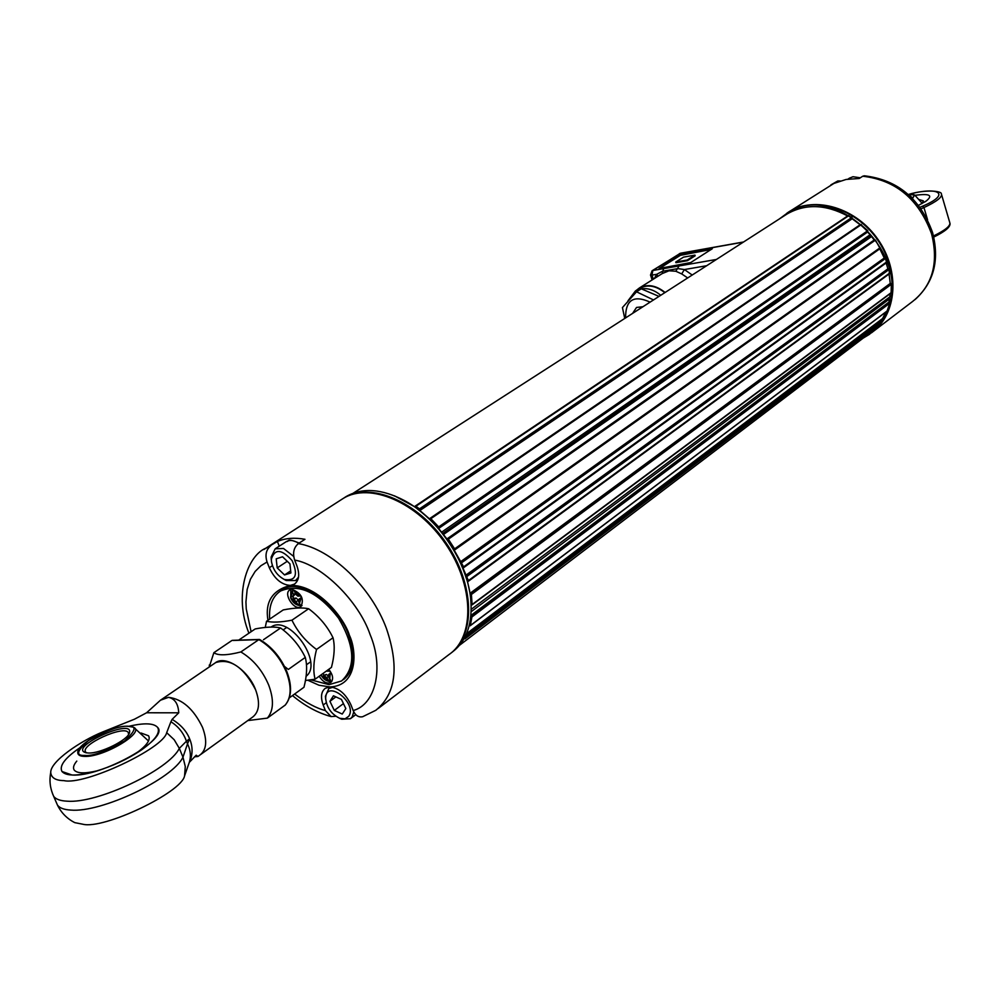 <?xml version="1.0" encoding="UTF-8"?>
<svg xmlns="http://www.w3.org/2000/svg" width="1000" height="1000" viewBox="0 0 1000 1000"><rect width="100%" height="100%" fill="white"/><g stroke="black" fill="none" stroke-linecap="round" stroke-linejoin="round"><path stroke-width="1.5" d="M889.062 274.025L890.263 283.425L891.375 284.3L891.1 292.975L472.125 604.85L471.163 604.725L471.188 605.575M890.175 293.663L889.825 296.85L471.238 609.312M888.725 297.675L889.525 298.9L888.913 302.1L889.788 303.225L887.1 310.975M885.788 312.075L882.588 318.525L883.175 319.788L881.287 322.537M878.2 324.925L868.575 334.025L459.613 645.212M785.288 215.138L787.1 213.962C805.413 203.562 825.588 204.225 847.638 215.95M848.062 215.787L851.975 217.387L852.175 218.75L860.125 224.75M430.1 518.375L860.6 224.425L867.788 230.7L867.638 232L870.075 234.762L870.062 236.325L871.55 236.562L874.188 240.012M443.275 534.362L446.925 538.95L874.475 239.812L875.462 240.087L880.125 248.575L454.65 549.95M879.8 248.8L884.262 258.012L885.525 258.463L886.6 262.638L463.638 567.587M886.125 262.975L887.9 268.837L889.112 269.475L889.35 273.688M447.2 538.75L448.35 539.188L454.613 548.875L454.2 550.188L463.612 566.85L462.9 567.913L468.387 580.588L467.488 581.425L470.062 593.275L471.4 594.475L472.125 604.85M394.438 495.8L414.837 506.838L415.913 506.25L419.462 508.875L419.862 510.538L429.575 518.913L430.838 518.675L438.675 526.9L438.663 528.45L441.737 532.425M882.9 318.762L466.138 634.637L466.55 635.925L465.062 638.75L464.075 638.737M470.913 615.575L471.912 616.975L470.337 625.538L469.225 625.625M889.525 298.9L471.175 611.7M888.913 302.1L470.925 615.425M882.588 318.525L466.525 633.75M852.175 218.75L419.862 510.538M867.638 232L438.663 528.45M870.075 234.762L441.712 532.1M870.062 236.325L442.587 533.488M871.55 236.562L443.575 534.438M884.262 258.012L460.312 561.925M887.9 268.837L465.662 575.425M890.263 283.425L470.062 593.275M911.312 196.812L909.362 195.463M632.587 313.412L636.525 307.45L642.987 306.712M639 288.7L639.55 288.363C647.463 284.2 655.888 285.637 664.812 292.663M628 300.775L635.45 290.938L641.25 288.812C647.887 287.887 654.388 290.038 660.75 295.275M650.1 302.137C633.638 294.662 625.475 299.913 625.6 317.9M659.013 296.4L641.25 288.812L636.525 291.812L622.438 307.562L624.738 318.45M653.525 299.938L636.525 291.812M873.6 331.175L912.6 301.475C932.463 285.65 938.8 263.125 931.6 233.925C918.85 199.3 895.9 180.062 862.725 176.225L859.25 178.487L846.112 179.45L834.013 183.388L837.825 180.963L840.175 180.963M779.35 218.95L789.075 211.775C815.025 195.45 856.4 207.838 878.162 239.7C900.25 271.337 896.963 314.125 872.212 332.25M862.725 176.225L864.35 175.8C897.525 179.75 920.263 198.65 932.55 232.512M860.312 177.787L852.975 176.725L849.35 178.225M665.1 292.475C656.012 285.262 647.425 283.775 639.338 288.012L636.213 290.462M743.575 241.975L680.662 253.2L652.075 270.763L652.837 270.487L651.975 275.113L656.725 274.3L662.487 271.262L677.938 268.6L684.4 269.55L681.7 273.913L675.825 271.25L669.025 270.8L662.138 273.612L663.65 268.612L652.837 270.487L680.163 253.388L743.35 242.125M659.062 268.512L690.75 262.55L712.337 248.688L680.088 254.688L659.062 268.512M675.825 271.25L679.087 265.938L663.65 268.612M706.688 265.725L684.4 269.55L692.212 275.025M711.45 249.4L680.312 255.362L659.45 268.438M654.325 278.55L656.725 274.3L657.913 276.288M694.963 255.113L695.175 255.787L687.412 260.7L675.962 262.712L675.738 262.038L687.188 260.025L694.963 255.113L683.525 257.137L675.738 262.038M687.412 260.7L687.188 260.025M871.338 332.912C896.338 315 899.912 272.125 877.862 240.3C856.15 208.25 814.613 195.712 788.575 212.1L787.225 212.963C831.263 181.525 907.175 247.975 889.587 304.075M887.425 310.837L883.263 319.35M880.975 322.812L869.538 334.275L863.2 338.113M788.575 212.1L786.975 213.113M889.362 298.65L889.613 297.013M871.287 236.513L870.075 235.037M921.988 203.6L923.312 200.837L919.35 199.625M915.062 195.325C929.65 193.35 933.337 195.275 926.137 201.075L918.5 205.375M908.487 194.45C925.662 189.137 942.125 191.012 941.375 193.938C942.537 197.037 936.737 201.575 923.95 207.562L922.712 206.125L919.95 207.288M921.038 208.787L923.95 207.562L927.575 219.812M316.525 649.45C305.763 641.488 297.575 631.737 291.95 620.188C280.8 622.3 272.337 622.65 266.55 621.237L283.225 609.925C294.113 607.8 302.575 607.413 308.625 608.75C319.25 616.613 327.375 626.275 333.025 637.75C335 645.9 334.475 655.775 331.45 667.375L315.1 679.2C313.025 671.225 313.5 661.312 316.525 649.45L333.025 637.75M271.075 627.062C288.95 613.9 323.888 662.9 306.125 676.263M305.45 680.5L315.1 679.2M291.95 620.188L308.625 608.75M266.55 621.237L265.238 627.438M238.7 640.125L255.2 628.938C266.163 626.838 274.625 626.512 280.613 627.975C291.4 635.925 299.625 645.738 305.287 657.412C307.425 665.588 306.975 675.537 303.975 687.25L289.35 697.837M284.5 666.425L288.325 669.438L305.287 657.412M263.475 639.725L280.613 627.975M88.425 753C100.3 753.75 128.05 740 129.475 732.738C133.85 717.237 67.013 747.85 86 752.738L88.425 753M128.575 734.513L128.275 732.55C123.987 724.75 79.488 745.138 85.725 752.113L86.55 752.85M78.925 748.4L80.162 747.575C65.088 757.825 59.025 765.812 61.988 771.513C59.062 766.025 64.713 758.325 78.925 748.4M129.175 726.225C144.375 722.725 153.863 723.112 157.625 727.425C160.55 732.525 155.312 739.925 141.9 749.625L140.975 750.263C127.438 759.3 112.312 766.3 95.6 771.287C77.5 776.175 66.3 776.263 61.988 771.513L72.1 775.025C101.538 777.275 169.65 738.863 157.625 727.425C153.863 723.112 144.375 722.725 129.175 726.225M134.075 754.65L136.25 753.188C146.738 745.6 150.838 739.8 148.55 735.775L141.037 733.012M76.787 761.087C73.6 764.9 72.75 767.9 74.225 770.088C77.2 773.512 84.875 773.75 97.25 770.8M260.238 640.325L258.85 639.625L240.85 651.95C253.15 659.325 262.425 670.35 268.675 685.013C274.088 699.65 273.637 710.688 267.35 718.125L285.262 705.037M233.062 640.475L258.85 639.625C271.1 646.9 280.312 657.812 286.475 672.375C291.8 686.912 291.3 697.9 284.975 705.35M240.85 651.95C227 655.475 218.012 655.725 213.875 652.688L231.875 640.512M209.225 666.988L213.875 652.688M247.763 720.588L267.35 718.125M214.988 663.062C224.887 654.538 248.038 669.587 255.6 689.762C260.3 702.812 259.3 711.925 252.6 717.113M200.763 754.438L252.7 717.038C259.312 711.812 260.275 702.725 255.588 689.762C243.75 667.188 230.463 658.112 215.738 662.55L215.1 662.987M52.525 793.675L53.675 796.338C50.125 788.612 49.15 780.638 50.725 772.425C50.375 761.4 80.625 740.875 102.65 731.975L134.475 719.2L146.588 712.775L160.45 700.225L168.55 697.325C174.862 698.763 178.263 703.925 178.75 712.812L172.113 719.362C180.7 724.587 186.525 731.062 189.6 738.763C192.85 746.438 192.887 754.163 189.7 761.963L196.2 755.212L197.95 756.488L194.488 756.8M172.113 719.362L170.912 721.75C178.363 726.45 183.525 732.938 186.425 741.225L189.6 738.763L187.512 743.838C190.9 750.825 191.262 757.663 188.6 764.338L184.575 775.863C181.762 792.45 103.537 829.837 82.713 824.2L74.763 822.638L72.038 821.125M50.725 772.425C51.212 777.8 55.625 780.537 63.963 780.625C84.6 785.588 163.5 748.512 166.688 732.675L170.912 721.75M178.75 712.812L146.588 712.775M263.775 549.525L277.4 541.45L279.25 546.188M277.4 541.45C285.462 538.125 294.65 537.413 304.975 539.288L298.363 543.6C293.725 547.537 292.488 553.038 294.662 560.087L296.925 565.9C299.913 574.55 299.062 580.638 294.363 584.175L290.3 585.413C281.512 584.775 274.525 578.888 269.312 567.725L272.438 565.688M344.712 678.65L343.288 679.712C354.038 671.65 355.812 656.75 348.612 634.987C336.838 601.613 298.163 577.6 282.3 589.837L281.225 590.55M270.775 545.7C266.137 549.6 264.887 555.025 267.062 561.987L269.312 567.725M335.85 716.263L331.075 716.575L325.363 710.537L323.188 705C320.412 697.212 321.112 691.65 325.288 688.3L329.963 686.938C338.837 687.95 345.85 693.95 351 704.938L353.175 710.537C355.363 715.512 358.537 717.575 362.688 716.712L375.8 710.3C395.863 694.125 399.412 666.875 386.45 628.55C371.188 587.038 331.55 549.175 298.363 543.6M378.113 708.538L449.038 654.525C474.95 636.987 474.212 585.75 445.725 544.125C417.575 502.287 369.65 481.825 343.15 498.488L341.287 499.675M452.05 652.237C466.875 641.112 473.05 622.913 470.575 597.65C466.65 561 437.8 518.475 404.837 500.775C381.962 488.738 362.413 487.312 346.213 496.512L343.975 497.95C370.325 481.4 417.875 501.475 446.075 542.913C474.613 584.125 475.938 635.262 450.613 653.363M346.213 496.512L344.35 497.713M417.05 508.663C441.175 527.112 457.762 550.837 466.838 579.862M329.925 701.312L333.45 695.788L341.425 699.4L345.825 708.562L342.25 714.05L334.312 710.413L329.925 701.312L335.9 696.888M343.45 703.6L334.312 710.413M348.812 716.237L345.075 718.825L339.762 718.325C331.425 714.237 326.725 707.663 325.675 698.587C325.475 678.263 357.738 702.725 348.812 716.237M325.712 699.525L325.4 696.338L328.85 688.512L332.887 687.275M353.75 711.825L352.25 716.812L350.4 718.725L341.725 719.225L339.438 718.2M277.213 567.9L276.2 558.825L282.55 556.775L289.938 563.862L290.912 572.975L284.538 574.95L277.213 567.9L287.262 561.3M290.688 570.887L284.538 574.95M271.45 561.425L271.35 559.237C274.725 548.488 281.637 548.95 292.125 560.638C298.337 574.925 295.763 581.213 284.387 579.5C277.288 575.737 272.975 569.712 271.45 561.425M271.25 559.575L271.15 557.025L275.188 548.8L283.525 548.488L293.725 556.45M298.538 577.125L295.6 580.55L286.262 580.538L283.812 579.237M269.662 619.125C268.762 605.875 272.4 596.5 280.562 591C299.062 583.263 318.375 592.3 338.525 618.138C355.037 646.338 356.062 667.275 341.6 680.95L329.075 684.65L310.875 679.862M291.812 589.288C301.375 593.088 304.4 598.888 300.9 606.688C294.462 611.337 282.838 593.7 289.825 589.888L291.812 589.288M290.788 589.837L290.763 598.088C293.2 603.362 296.938 605.875 301.962 605.612L302.025 605.588M331.863 681.35L331.838 681.35C327.362 681.812 323.8 679.8 321.125 675.312L320.938 674.975M328.762 669.325C333.075 674.938 333.75 679.338 330.775 682.487C326.825 684.075 322.95 682.013 319.163 676.263M327.688 670.088L328.675 671.188L329.6 670.812L331.112 673.5L328.787 674.375L328.45 676.75L330.5 680L328.675 680.638L326.725 677.575L324.288 675.95L326.312 674.475L328.562 675.962M324.288 675.95L322.15 676.637L321.1 674.862M328.787 674.375L330.763 672.938M326.725 677.575L328.512 676.275M326.25 671.137L328.675 671.188M323.013 673.475L324.025 675.275L322.15 676.637M326.312 674.475L324.025 675.275M330.112 679.587L328.675 680.638M291.25 596.838L292.288 590.938L294.363 590.737L295.587 594.175L297.938 596.2L300.7 595.85L301.863 598.663L300.837 598.85L299.425 603.462L300.075 604.525L298.012 604.725L291.075 598.237L290.538 596.825L292.825 596.688L293.6 594.562L295.275 593.438M292.825 596.688L295.438 593.825M300.837 598.85L299.237 599L298.463 601.112L299.425 603.462M299.237 599L301.363 597.575M297.362 603.65L294.125 599.475L296.2 598.075L298.7 600.462M296.475 601.5L298.55 600.1M296.2 598.075L293.612 598.312L292.913 596.625M292.625 592.225L293.6 594.562M293.612 598.312L291.7 599.612M299.525 603.688L298.012 604.725M292.4 599.637L294.125 599.475M891.338 292.512L472.35 604.325M891.375 284.3L471.4 594.475M889.25 302.25L471.188 615.737M889.788 303.225L471.912 616.975M887.575 310.613L470.337 625.538M883.175 319.788L466.55 635.925M881.562 322.337L465.062 638.75M848.975 215.525L415.913 506.25M851.975 217.387L419.462 508.875M852.325 218.438L419.988 510.188M861.425 224.537L430.838 518.675M867.788 230.7L438.675 526.9M867.875 231.762L438.888 528.2M875.462 240.087L448.35 539.188M880.275 247.613L454.613 548.875M884.575 257.925L460.662 561.85M885.525 258.463L461.788 562.625M886.8 261.837L463.612 566.85M888.238 268.8L466.037 575.425M889.112 269.475L467.1 576.35M889.9 272.913L468.387 580.588M890.612 283.463L470.45 593.375M922.212 203.388L914.638 194.95L912.513 198.525M908.3 194.5C914.35 193.688 915.625 194.9 912.125 198.137M837.525 181.125L830.875 184.9M687.688 277.938L681.7 273.913M716.413 259.462L679.087 265.938M680.088 254.688L680.312 255.362M682.463 253.837L682.688 254.513M653.325 279.188L651.975 275.113L650.5 275M933.487 235.975C945.537 230.125 950.95 225.6 949.725 222.425L941.6 194.713M908.725 194.425C937.975 186.112 951.963 193.863 922.712 206.125M128.35 726.325L133.2 727.163C146.613 731.65 103.663 757.613 84.375 756.388C80.013 756.237 77.812 754.987 77.763 752.625L81.35 746.45M127.475 726.325C137.075 725.612 136.088 730.512 124.513 741.012C105.525 751.55 92.312 756.35 84.887 755.425C75.438 755.925 76.675 750.938 88.575 740.462C107.188 730.238 120.15 725.525 127.475 726.325M161.55 699.488L168.55 697.325C182.338 699.062 193.663 709.075 202.5 727.35C207.413 740.562 206.6 749.75 200.075 754.925L198.1 756.375M166.688 732.675L174.188 739.737L179.325 748.363L186.425 741.225L187.512 743.838L182.975 757.163L185.275 766.538L184.575 775.863M74.763 822.638C67.075 818.7 61.312 812.862 57.475 805.125L53.675 796.338C55.8 799.212 60.225 800.825 66.95 801.175C97.375 803.888 169.088 769.875 179.325 748.363L182.975 757.163C172.825 778.863 101.25 812.938 70.775 810.075C64.05 809.688 59.625 808.037 57.475 805.125L56.312 802.438M307.863 680.25L318.975 685.225L329.963 686.938C358.162 685.9 356.875 650.525 349.363 635.188C345.087 619.862 319.025 584.612 290.3 585.413C272.337 590.212 264.887 601.838 267.95 620.288M325.363 710.537C316.525 708.337 306.275 702.837 294.613 694.025M251.1 631.725L246.238 608.85L245.938 601.888L247.162 589.45L250.413 579.263L255.162 571.425L260.863 565.763L267.062 561.987M294.662 560.087C321.725 564.575 358.775 601.188 370.075 634.5C384.188 667.788 375.613 704.638 353.175 710.537M323.188 705L326.262 702.725M286.012 541.812L286.375 541.575C289.837 539.675 293.975 540.262 298.762 543.337M330.2 673.875L329.712 678.988M327.887 679.625L322.762 676.475M294.688 592.025L299.675 596.038M887.375 310.875L470.15 625.812M881.425 322.475L464.938 638.888M787.1 213.962L353.288 493.15M848.288 215.512L415.15 506.15M860.6 224.425L429.913 518.438M874.475 239.812L447.225 538.737M880.125 248.575L454.575 550.013M886.6 262.638L463.475 567.788M889.663 273.587L468.212 581.375M908.275 194.475L914.638 194.95M639.55 288.363L635.45 290.938M789.075 211.775L837.825 180.963M932.6 232.688C939.688 260.262 933.85 282.562 915.075 299.575M849.712 178L847.975 179.125M639.338 288.012L662.212 273.562M680.662 253.2L679.412 253.663M652.075 270.763L650.525 275.062L652.138 279.925M924.638 202.062L926.012 201.163M933.763 237.075C945.362 231.375 950.763 226.762 949.963 223.238M286.65 627.5L283.125 629.925M310.587 661.825L306.488 664.75M134.35 727.9L148.5 740.987M133.2 727.163L127.963 726.188M127.888 726.188C112.025 725.65 77.125 743.45 77.763 752.625M128.8 734.175L129.475 732.738M128.637 733.413L128.275 732.55M135.538 753.675L140.975 750.263M148.55 735.775L149.188 737.312M286.9 671.75C280.875 657.5 271.837 646.775 259.788 639.575M259.387 639.45L232.475 640.337M286.925 671.812C292.275 686.162 291.688 697.275 285.175 705.163M209.4 666.875L209.312 665.013M160.45 700.225L215.738 662.55M331.075 716.575C317.675 712.887 304.8 705.875 292.475 695.562M248.925 633.2C233.287 594.75 247.688 555.413 265.8 548.212L343.15 498.488M339.762 718.325L341.725 719.225M325.675 698.587L325.4 696.338M350.825 718.4L355.775 714.663M328.85 688.512L330.962 686.975M284.387 579.5L286.262 580.538M271.35 559.237L271.15 557.025M295.988 580.288L298.163 578.837M275.188 548.8L286.375 541.575C290.1 541.7 285.025 537.413 299.212 543.05M280.562 591L282.3 589.837"/></g></svg>
